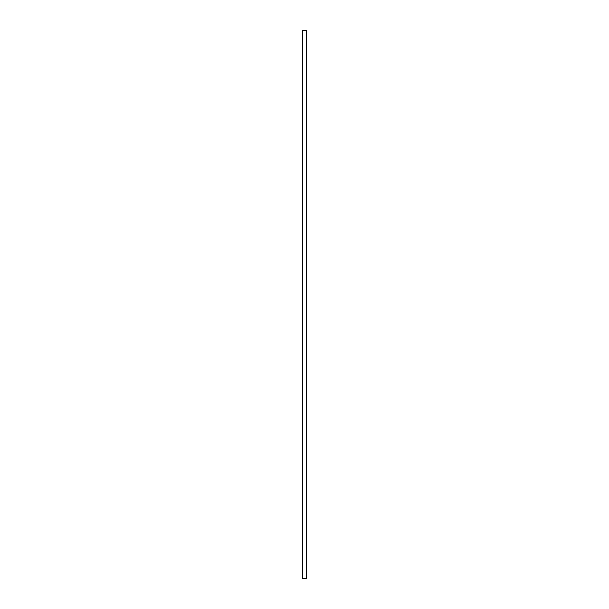 <?xml version="1.0" encoding="UTF-8"?>
<svg xmlns="http://www.w3.org/2000/svg" width="609" height="609" viewBox="0 0 609 609"><rect width="100%" height="100%" fill="white"/><g stroke="black" fill="none" stroke-linecap="round" stroke-linejoin="round"><path stroke-width="0.91" d="M306.51 304.5L306.51 578.55L302.49 578.55L302.49 30.45L306.51 30.45L306.51 304.5"/></g></svg>
